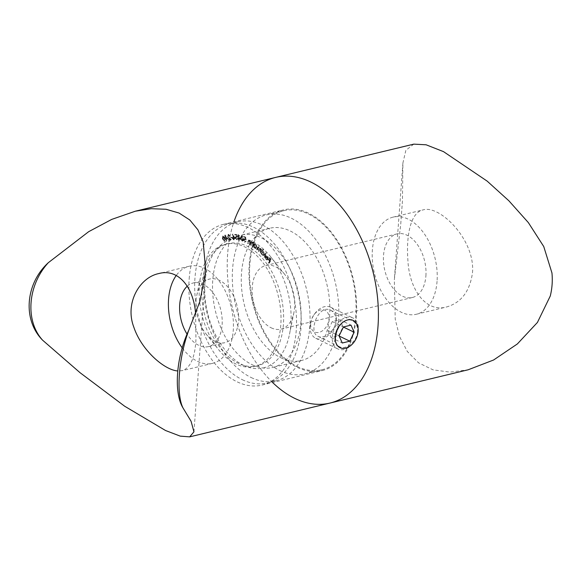 <?xml version="1.0" encoding="UTF-8"?>
<svg xmlns="http://www.w3.org/2000/svg" width="581" height="581" viewBox="0 0 581 581"><rect width="100%" height="100%" fill="white"/><g stroke="black" fill="none" stroke-linecap="round" stroke-linejoin="round"><path stroke-width="0.44" stroke-dasharray="2.9 2.18" d="M425.902 275.924A32.718 20.458 -103.5 0 0 397.048 233.889A32.718 20.458 -103.5 0 0 383.583 262.902A32.718 20.458 -103.5 0 0 402.473 296.194A32.718 20.458 -103.5 0 0 412.372 297.501A32.718 20.458 -103.5 0 0 425.902 275.924M271.174 327.815A32.718 20.458 -103.5 0 0 281.073 329.129A32.718 20.458 -103.5 0 0 293.928 312.52A32.718 20.458 -103.5 0 0 284.763 274.45A32.718 20.458 -103.5 0 0 265.757 265.517A32.718 20.458 -103.5 0 0 252.285 294.523A32.718 20.458 -103.5 0 0 271.174 327.815M413.795 144.139L405.872 150.29L402.909 162.978L402.451 200.837L400.759 223.917L394.325 279.817L395.24 319.339L399.612 336.653L407.339 351.505L418.581 362.849L433.034 369.843L449.948 372.116L468.141 369.792M272.642 382.523A116.055 72.56 76.5 0 1 228.907 242.633A116.055 72.56 76.5 0 1 233.932 221.819M297.211 366.48A81.79 51.135 -103.5 0 0 321.961 369.756A81.79 51.135 -103.5 0 0 352.522 278.27A81.79 51.135 -103.5 0 0 283.659 210.729A81.79 51.135 -103.5 0 0 249.99 283.252A81.79 51.135 -103.5 0 0 297.211 366.48M472.476 272.772C475.469 239.83 439.585 204.556 423.113 209.901C410.752 212.218 405.952 235.211 407.942 260.869C409.336 289.106 425.684 312.789 446.498 306.993C461.198 302.759 469.855 291.35 472.476 272.772M400.759 223.917L402.451 200.837M551.95 272.961C552.633 280.725 552.066 288.423 550.258 296.049M437.057 281.306A49.937 31.221 76.5 0 1 416.403 314.241A49.937 31.221 76.5 0 1 374.36 273.005A49.937 31.221 76.5 0 1 393.017 217.149A49.937 31.221 76.5 0 1 437.057 281.306M279.969 370.634A81.79 51.135 -103.5 0 0 304.713 373.91A81.79 51.135 -103.5 0 0 335.281 282.417A81.79 51.135 -103.5 0 0 266.41 214.883A81.79 51.135 -103.5 0 0 232.749 287.406A81.79 51.135 -103.5 0 0 279.969 370.634M280.906 357.794A68.013 42.522 -103.5 0 0 301.488 360.518A68.013 42.522 -103.5 0 0 326.907 284.436A68.013 42.522 -103.5 0 0 269.642 228.275A68.013 42.522 -103.5 0 0 241.638 288.583A68.013 42.522 -103.5 0 0 280.906 357.794M252.169 364.715A68.013 42.522 -103.5 0 0 272.75 367.439A68.013 42.522 -103.5 0 0 298.169 291.357A68.013 42.522 -103.5 0 0 240.897 235.196A68.013 42.522 -103.5 0 0 212.9 295.504A68.013 42.522 -103.5 0 0 252.169 364.715M251.224 377.556A81.79 51.135 -103.5 0 0 275.975 380.831A81.79 51.135 -103.5 0 0 306.536 289.345A81.79 51.135 -103.5 0 0 237.673 221.804A81.79 51.135 -103.5 0 0 204.004 294.327A81.79 51.135 -103.5 0 0 251.224 377.556M242.342 379.698A81.79 51.135 -103.5 0 0 267.093 382.973A81.79 51.135 -103.5 0 0 297.654 291.48A81.79 51.135 -103.5 0 0 228.791 223.939A81.79 51.135 -103.5 0 0 195.122 296.47A81.79 51.135 -103.5 0 0 242.342 379.698M243.403 365.253A66.292 41.447 -103.5 0 0 289.512 334.249A66.292 41.447 -103.5 0 0 270.935 257.114A66.292 41.447 -103.5 0 0 207.134 269.301A66.292 41.447 -103.5 0 0 243.403 365.253M358.361 330.269A17.219 11.961 -64.2 0 1 357.642 334.424A17.219 11.961 -64.2 0 1 353.764 342.456A17.219 11.961 -64.2 0 1 337.815 348.927A17.219 11.961 -64.2 0 1 332.23 336.566A17.219 11.961 -64.2 0 1 352.776 317.909A17.219 11.961 -64.2 0 1 358.361 330.269M310.145 325.912A17.219 11.961 115.8 0 0 315.73 338.273A17.219 11.961 115.8 0 0 333.981 327.96A17.219 11.961 115.8 0 0 330.691 307.255A17.219 11.961 115.8 0 0 314.742 313.725A17.219 11.961 115.8 0 0 310.864 321.758A17.219 11.961 115.8 0 0 310.145 325.912M310.719 323.348A12.056 8.374 -64.2 0 1 311.22 320.443A12.056 8.374 -64.2 0 1 313.936 314.822A12.056 8.374 -64.2 0 1 328.178 313.587A12.056 8.374 -64.2 0 1 321.453 331.417A12.056 8.374 -64.2 0 1 310.719 323.348M332.296 321.569L327.938 330.502L331.119 337.619L338.665 335.803L343.022 326.863L339.841 319.746L332.296 321.569L343.451 326.95M339.841 319.746L350.997 325.128M343.022 326.863L343.4 327.052M338.665 335.803L339.166 336.043M331.119 337.619L342.274 343.001M327.938 330.502L339.093 335.883M264.457 256.853L264.747 257.194L266.577 253.2L266.287 252.851L264.457 256.853L263.934 256.976L264.747 257.194M262.794 251.471L263.193 249.431L261.523 253.606L261.813 253.926L262.016 253.41L262.714 255.023L263.81 255.458L264.529 254.725L263.97 251.842L262.794 251.471M252.96 246.286L253.287 246.497L253.861 242.931L253.534 242.713L253.432 243.352L252.59 241.994L251.522 241.994L252.59 241.994L251.362 243.199L251.065 245.037L251.391 245.255L251.834 242.749L252.59 242.459L253.28 243.969L252.96 246.286L252.437 246.409L253.287 246.497M252.764 246.627L253.338 243.054L253.011 242.836L252.909 243.475L252.067 242.117L250.839 243.323L250.869 245.378L251.312 242.873L252.59 242.459L252.067 242.589L252.757 244.1L253.28 243.969M249.997 244.405L250.331 244.586L250.723 240.897L250.389 240.716L250.317 241.376L249.423 240.084L248.421 240.12L249.423 240.084L248.269 241.442L248.065 243.345L248.399 243.526L248.719 240.933L249.445 240.556L250.2 242.023L249.997 244.405L249.474 244.536L250.331 244.586M249.808 244.717L250.2 241.021L249.866 240.839L249.794 241.5L248.908 240.207L247.746 241.573L247.876 243.65L248.196 241.064L249.445 240.556L248.922 240.687L249.677 242.146L250.2 242.023M245.901 239.684L245.669 236.99L244.136 236.373L244.114 236.859L245.378 237.375L245.502 238.849L244.093 238.653L245.088 238.58L243.918 239.815L245.56 242.175L244.565 242.248L246.221 241.18L245.08 241.631L244.281 239.938L245.153 239.103L245.901 239.684L245.378 239.808L245.146 237.121L245.669 236.99M245.146 237.121L243.613 236.496L243.592 236.99L244.855 237.498L244.979 238.98L244.565 238.711L243.395 239.938L244.565 242.248L245.698 241.304L244.557 241.761L245.407 241.66L244.557 241.761L243.759 240.062L244.281 239.938M243.759 240.062L244.761 239.052L245.378 239.808M241.05 237.992L242.662 241.137L241.769 241.238L242.292 241.115C243.185 241.05 243.577 240.258 243.461 238.747L242.255 235.639L241.369 235.741L242.255 235.639C241.355 235.69 240.955 236.474 241.05 237.992L240.527 238.123L241.769 241.238C242.662 241.173 243.054 240.389 242.938 238.871L243.461 238.747M237.338 237.193L236.772 234.506L235.254 234.317L235.298 234.826L236.554 234.978L236.859 236.452L235.632 236.445L236.438 236.307L235.487 237.905L237.164 239.917L236.365 240.055L237.825 238.631L236.816 239.43L235.85 237.927L236.561 236.816L237.338 237.193L236.816 237.317L236.249 234.63L236.772 234.506M236.249 234.63L234.731 234.441L234.775 234.949L236.031 235.109L236.336 236.583L235.915 236.431L234.964 238.028L236.365 240.055L237.302 238.762L236.293 239.554L236.99 239.423L236.293 239.554L235.327 238.057L235.85 237.927M235.327 238.057L235.806 236.946L236.561 236.816L236.039 236.939L236.816 237.317M234.92 238.108L232.705 234.368L233.932 236.583L232.872 236.62L233.562 236.474L232.785 238.036L234.266 239.699L233.562 239.844L234.92 238.108L234.397 238.239L232.429 234.216L232.952 234.092M222.908 238.791L224.803 241.144L225.108 238.021L223.257 235.654L222.908 238.791L222.385 238.914L224.281 241.268L224.803 241.144L224.208 241.289L224.586 238.152L225.108 238.021M224.586 238.152L222.734 235.777L223.322 235.632L222.734 235.777L222.385 238.914M201.999 285.075A62.85 39.297 76.5 0 1 227.999 243.613A62.85 39.297 76.5 0 1 280.913 295.511A62.85 39.297 76.5 0 1 257.434 365.819A62.85 39.297 76.5 0 1 201.999 285.075M189.174 278.887A82.647 51.673 76.5 0 1 223.358 224.368A82.647 51.673 76.5 0 1 292.955 292.613A82.647 51.673 76.5 0 1 262.067 385.065A82.647 51.673 76.5 0 1 189.174 278.887M226.546 239.161L228.122 238.784L225.283 235.036L226.096 238.733L225.697 238.827L226.51 240.461L226.546 239.161L226.024 239.285L228.122 238.784M228.333 236.053L228.849 234.862L230.214 236.009L228.732 234.361L228.115 234.499L228.732 234.361L228.006 236.089L230.185 239.234L228.624 239.445L228.725 239.96L231.02 239.648L228.333 236.053L227.81 236.184L228.849 234.862L228.26 235L229.364 236.176L229.887 236.053M231.035 237.84L232.313 237.774L232.24 237.331L230.962 237.397L230.512 237.963L232.313 237.774M239.009 238.929L240.694 239.292L238.522 234.68L238.631 238.341L238.21 238.254L238.718 240.076L239.074 240.156L239.009 238.929L238.486 239.052L240.694 239.292M254.979 244.47L254.798 243.592L254.035 247.034L254.355 247.281L254.485 246.693L255.342 248.145L256.185 248.385L257.027 247.324L256.134 244.521L254.979 244.47M260.491 252.59L260.804 252.88L261.799 249.619L261.486 249.329L261.312 249.895L260.68 248.472L259.671 248.537L259.01 246.925L257.855 246.823L259.01 246.925L257.71 247.717L257.165 249.496L257.485 249.794L258.029 248.014L258.952 247.39L258.835 251.05L259.148 251.341L259.656 249.67L260.608 248.937L260.913 251.21L260.491 252.59L259.968 252.713L260.804 252.88M260.281 253.004L261.276 249.743L260.963 249.46L260.789 250.019L260.157 248.595L260.68 248.472L259.148 248.668L258.487 247.056L257.187 247.847L256.642 249.627L257.165 249.496M256.642 249.627L256.962 249.924L257.506 248.145L258.429 247.521L257.971 247.346L258.952 247.39L258.429 247.521L258.313 251.174L258.835 251.05M258.313 251.174L258.625 251.464L259.133 249.801L260.092 249.06L259.642 248.893L260.608 248.937L260.092 249.06L260.39 251.333L259.968 252.713M267.892 258.973L266.853 259.554L267.892 258.973L266.497 259.003L265.684 257.114L266.301 259.293L267.507 259.91L268.422 258.058L267.826 256.417L266.076 255.938L266.657 255.8L265.924 256.432L267.892 258.973M268.959 262.786L269.243 263.193L271.378 259.707L269.954 257.659L270.884 259.642L270.216 260.731L269.076 259.097L268.865 259.438L270.005 261.08L268.437 262.917L269.243 263.193M196.044 300.624A32.718 20.458 76.5 0 1 196.719 295.656A32.718 20.458 76.5 0 1 209.581 279.047A32.718 20.458 76.5 0 1 237.128 306.064A32.718 20.458 76.5 0 1 224.898 342.659A32.718 20.458 76.5 0 1 205.892 333.726A32.718 20.458 76.5 0 1 196.044 300.624M187.285 286.179A32.718 20.458 76.5 0 1 193.248 282.976A32.718 20.458 76.5 0 1 222.102 325.011A32.718 20.458 76.5 0 1 208.572 346.588A32.718 20.458 76.5 0 1 187.14 334.249M275.634 177.416A116.055 72.56 -103.5 0 0 235.472 217.614A116.055 72.56 -103.5 0 0 246.649 346.45A116.055 72.56 -103.5 0 0 329.986 403.069M357.605 331.424C357.206 341.258 345.869 350.285 339.907 346.879C329.028 342.63 340.655 314.132 352.478 320.821C356.08 322.76 357.787 326.29 357.605 331.424M249.271 264.413A82.647 51.673 76.5 0 1 283.455 209.894A82.647 51.673 76.5 0 1 353.052 278.139A82.647 51.673 76.5 0 1 322.164 370.591A82.647 51.673 76.5 0 1 249.271 264.413M195.615 314.06L195.95 339.377C195.005 357.613 190.408 368.042 182.151 370.663L177.633 370.947M182.311 348.034A49.937 31.221 -103.5 0 0 212.602 363.328A49.937 31.221 -103.5 0 0 233.257 330.393A49.937 31.221 -103.5 0 0 189.217 266.236A49.937 31.221 -103.5 0 0 176.239 275.488M335.971 320.981C336.13 315.846 334.358 312.28 330.654 310.298C318.613 303.5 307.69 332.339 318.083 336.348C323.835 339.645 335.549 330.836 335.971 320.981M199.392 285.699A62.85 39.297 76.5 0 1 200.685 276.149A62.85 39.297 76.5 0 1 225.384 244.245A62.85 39.297 76.5 0 1 278.306 296.143A62.85 39.297 76.5 0 1 254.819 366.444A62.85 39.297 76.5 0 1 218.303 349.283A62.85 39.297 76.5 0 1 199.392 285.699M222.697 238.82L222.857 236.278L223.424 236.14L224.811 238.137L224.658 240.672L223.191 240.12L222.697 238.82L223.213 238.689L223.38 236.155L222.857 236.278L224.288 238.268L224.135 240.803L224.658 240.672L223.714 239.997L223.213 238.689M223.191 240.12L223.714 239.997M227.599 238.907L224.76 235.167L225.283 235.036M224.76 235.167L225.217 235.058M224.694 235.182L225.573 238.856L226.096 238.733M225.174 238.951L225.297 239.459L225.82 239.336M225.297 239.459L226.22 239.234M225.697 239.365L225.987 240.585L226.51 240.461M225.987 240.585L226.844 240.381M226.321 240.512L226.024 239.285M226.873 238.544L225.9 238.776L225.377 236.583L226.873 238.544L227.396 238.421L226.423 238.653L225.9 236.452L227.396 238.421M225.9 238.776L226.423 238.653M225.377 236.583L225.9 236.452M229.364 236.176L230.214 236.009M229.691 236.133L228.21 234.484L227.483 236.213L228.006 236.089M227.483 236.213L228.536 238.043L229.059 237.919M228.536 238.043L229.662 239.357L230.185 239.234M229.662 239.357L228.624 239.445M228.101 239.568L228.202 240.084L228.725 239.96M228.202 240.084L231.02 239.648M230.497 239.779L227.81 236.184M231.79 237.898L232.24 237.331M231.717 237.455L230.962 237.397M230.439 237.52L230.512 237.963M232.429 234.216L232.182 234.499L232.705 234.368M232.182 234.499L233.409 236.707L233.932 236.583M233.409 236.707L232.262 238.166L232.785 238.036M232.262 238.166L233.562 239.844L234.397 238.239M233.482 239.321L232.603 238.181L233.184 237.07L234.063 238.217L233.482 239.321L234.005 239.198L233.126 238.05L233.707 236.946L234.586 238.094L234.121 239.183L233.482 239.321M233.061 237.084L233.707 236.946L233.061 237.084M232.603 238.181L233.126 238.05M234.063 238.217L234.586 238.094M234.731 234.441L235.254 234.317M234.775 234.949L235.298 234.826M236.031 235.109L236.554 234.978M236.336 236.583L236.859 236.452M234.964 238.028L235.487 237.905M237.302 238.762L237.825 238.631M236.946 238.718L237.469 238.588M240.171 239.416L237.999 234.811L238.522 234.68M237.999 234.811L238.45 234.666M237.927 234.789L238.116 238.471L238.631 238.341M238.116 238.471L237.687 238.377L238.21 238.254M237.687 238.377L237.709 238.885L238.232 238.755M237.709 238.885L238.66 238.849M238.137 238.973L238.195 240.2L238.718 240.076M238.195 240.2L239.074 240.156M238.551 240.28L238.486 239.052M239.503 238.769L238.464 238.544L238.355 236.344L239.503 238.769L240.026 238.646L238.987 238.421L238.878 236.22L240.026 238.646M238.464 238.544L238.987 238.421M238.355 236.344L238.878 236.22M242.938 238.871L241.732 235.763C240.832 235.821 240.432 236.605 240.527 238.123M240.861 238.232L241.725 236.256L242.604 238.776L241.754 240.766L240.861 238.232L241.384 238.108L242.248 236.126L243.127 238.653L242.277 240.636L241.384 238.108M241.493 236.242L242.248 236.126L241.493 236.242M241.986 240.774L242.509 240.65L241.986 240.774M242.604 238.776L243.127 238.653M240.999 239.619L241.522 239.488M243.613 236.496L244.136 236.373M243.592 236.99L244.114 236.859M244.855 237.498L245.378 237.375M244.979 238.98L245.502 238.849M243.395 239.938L243.918 239.815M245.698 241.304L246.221 241.18M245.335 241.159L245.85 241.035M250.2 241.021L250.723 240.897M249.866 240.839L250.389 240.716M249.794 241.5L250.317 241.376M247.746 241.573L248.269 241.442M247.542 243.468L248.065 243.345M247.876 243.65L248.399 243.526M248.196 241.064L248.922 240.687L248.196 241.064M249.677 242.146L249.474 244.536M253.338 243.054L253.861 242.931M253.011 242.836L253.534 242.713M252.909 243.475L253.432 243.352M250.542 245.167L251.065 245.037M250.869 245.378L251.391 245.255M251.312 242.873L252.067 242.589L251.312 242.873M252.757 244.1L252.437 246.409M254.594 243.962L254.275 243.715L253.512 247.157L253.832 247.404L253.962 246.816L254.819 248.276L255.662 248.515L256.504 247.448L255.611 244.645L254.456 244.594L255.117 243.838M254.275 243.715L254.798 243.592M253.512 247.157L254.035 247.034M253.832 247.404L254.355 247.281M253.962 246.816L254.485 246.693M254.819 248.276L255.342 248.145M256.504 247.448L257.027 247.324M255.611 244.645L256.134 244.521M254.877 247.847L254.187 245.69L255.487 245.051L256.177 247.215L255.4 247.717L254.71 245.56L256.01 244.928L256.7 247.092L255.4 247.717L256.061 247.898L254.877 247.847M254.827 244.862L256.01 244.928L254.827 244.862M254.187 245.69L254.71 245.56M256.177 247.215L256.7 247.092M261.276 249.743L261.799 249.619M260.963 249.46L261.486 249.329M260.789 250.019L261.312 249.895M260.593 249.256L261.116 249.126M260.157 248.595L259.148 248.668L260.157 248.595M256.962 249.924L257.485 249.794M258.625 251.464L259.148 251.341M262.961 249.874L262.67 249.554L261 253.73L261.29 254.05L261.501 253.534L262.191 255.146L263.287 255.589L264.006 254.856L263.447 251.972L262.271 251.595L262.961 249.874L263.483 249.75M262.67 249.554L263.193 249.431M261 253.73L261.523 253.606M261.29 254.05L261.813 253.926M261.501 253.534L262.016 253.41M262.191 255.146L262.714 255.023M264.006 254.856L264.529 254.725M263.447 251.972L263.97 251.842M262.3 254.761L261.864 252.539L262.423 251.965L263.273 252.321L263.709 254.536L263.135 255.095L262.3 254.761L262.823 254.631L262.387 252.415L262.946 251.842L263.796 252.19L264.224 254.413L263.658 254.972L262.823 254.631M261.864 252.539L262.387 252.415M263.273 252.321L263.796 252.19M263.709 254.536L264.224 254.413M264.224 257.325L266.054 253.323L266.577 253.2M266.054 253.323L265.771 252.982L266.287 252.851M265.771 252.982L263.934 256.976M265.975 259.126L265.161 257.245L265.778 259.424L266.984 260.041L267.899 258.189L267.304 256.541L266.134 255.923L265.401 256.555L267.369 259.097L266.497 259.003M265.481 257.39L266.004 257.267M265.161 257.245L265.684 257.114M265.778 259.424L266.301 259.293M267.667 259.453L268.19 259.329M267.899 258.189L268.422 258.058M267.304 256.541L267.826 256.417M265.401 256.555L265.924 256.432M267.5 258.756L265.873 256.649L266.229 256.417L267.645 256.751L268.023 258.625L266.396 256.526L265.873 256.649L267.122 256.875L267.5 258.756L268.023 258.625M267.543 257.855L268.066 257.724M267.122 256.875L267.645 256.751M268.72 263.316L271.378 259.707M270.855 259.83L269.431 257.79L269.954 257.659M269.431 257.79L269.221 258.131L269.744 258.008M269.221 258.131L270.361 259.772L270.884 259.642M270.361 259.772L269.693 260.862L270.216 260.731M269.693 260.862L268.553 259.22L269.076 259.097M268.553 259.22L268.342 259.569L268.865 259.438M268.342 259.569L269.482 261.203L270.005 261.08M269.482 261.203L268.437 262.917M224.288 238.268L224.811 238.137M228.769 237.752L229.292 237.629M233.802 236.663L234.325 236.54M248.065 241.892L248.588 241.769M249.619 243.178L250.142 243.054M250.839 243.323L251.362 243.199M251.145 243.671L251.667 243.548M252.648 245.102L253.171 244.971M257.187 247.847L257.71 247.717M257.506 248.145L258.029 248.014M258.705 249.903L259.228 249.772M259.133 249.801L259.656 249.67M260.39 251.333L260.913 251.21M397.048 233.889L265.757 265.517M412.372 297.501L281.073 329.129M402.909 162.978L394.325 279.817M416.403 314.241L446.498 306.993M393.017 217.149L423.113 209.901M283.659 210.729L266.41 214.883M321.961 369.756L304.713 373.91M269.642 228.275L240.897 235.196M301.488 360.518L272.75 367.439M237.673 221.804L228.791 223.939M275.975 380.831L267.093 382.973M284.763 274.45L270.935 257.114M293.928 312.52L289.512 334.249M315.73 338.273L337.815 348.927M330.691 307.255L352.776 317.909M311.22 320.443L310.864 321.758M313.936 314.822L314.742 313.725M357.497 334.954L357.642 334.424M354.09 342.013L353.764 342.456M208.572 346.588L224.898 342.659M193.248 282.976L209.581 279.047M193.952 431.828L205.761 271.007M189.217 266.236L158.766 273.571M212.602 363.328L182.151 370.663M262.067 385.065L322.164 370.591M223.358 224.368L283.455 209.894M318.083 336.348L339.907 346.879M330.654 310.298L352.478 320.828M205.892 333.726L218.303 349.283M196.719 295.656L200.685 276.149M254.819 366.444L257.434 365.819M225.384 244.245L227.999 243.613M249.075 240.483L248.552 240.607M252.183 242.35L251.66 242.473M256.185 248.385L255.662 248.515M260.041 248.24L259.518 248.363M263.81 255.458L263.287 255.589M262.946 251.842L262.423 251.965M263.658 254.972L263.135 255.095M267.507 259.91L266.984 260.041"/><path stroke-width="0.87" d="M189.675 436.861L180.263 436.135L165.556 430.521L124.661 406.221L80.025 372.675L42.638 340.219C22.594 320.109 25.194 283.906 48.332 262.685L88.661 231.688L111.734 219.393L135.322 211.208L151.285 208.702L166.079 209.269L179.093 213.053L189.813 219.988L197.896 229.785L203.19 241.957L205.761 271.007L199.9 301.386L188.702 330.407C178.607 357.78 175.92 394.005 183.008 407.949L191.091 421.312L193.952 431.828L189.675 436.861L468.141 369.792L493.596 360.002L517.359 343.952L537.418 322.455L550.258 296.049C552.139 288.488 552.705 280.79 551.95 272.961L543.751 246.555L528.332 222.574L508.869 200.779L487.168 181.127L443.521 151.641L426.113 144.792L413.795 144.139L275.634 177.416A116.055 72.56 76.5 0 1 377.991 326.515A116.055 72.56 76.5 0 1 329.986 403.069A116.055 72.56 76.5 0 1 272.642 382.523M233.932 221.819A116.055 72.56 76.5 0 1 275.634 177.416A116.055 72.56 -103.5 0 1 377.991 326.515A116.055 72.56 -103.5 0 1 329.986 403.069M358.128 331.293A15.15 10.531 115.8 0 0 344.635 321.155A15.15 10.531 115.8 0 0 336.181 343.574A15.15 10.531 115.8 0 0 354.09 342.013A15.15 10.531 115.8 0 0 357.497 334.954A15.15 10.531 115.8 0 0 358.128 331.293M343.451 326.95L339.093 335.883L342.274 343.001L349.813 341.185L354.178 332.245L350.997 325.128L343.451 326.95M343.4 327.052L354.178 332.245M339.166 336.043L349.813 341.185M187.14 334.249A32.718 20.458 76.5 0 1 179.718 304.56A32.718 20.458 76.5 0 1 187.285 286.179M177.633 370.947C164.387 370.003 141.444 350.263 133.775 327.023C124.617 303.006 139.709 277.42 158.766 273.571C178.774 268.03 193.974 288.263 195.615 314.06M48.332 262.685C27.532 285.387 24.968 320.886 42.638 340.219M183.008 407.949C173.53 392.538 176.166 357.017 188.702 330.407M176.239 275.488A49.937 31.221 -103.5 0 0 182.311 348.034M135.322 211.208L275.634 177.416"/></g></svg>
